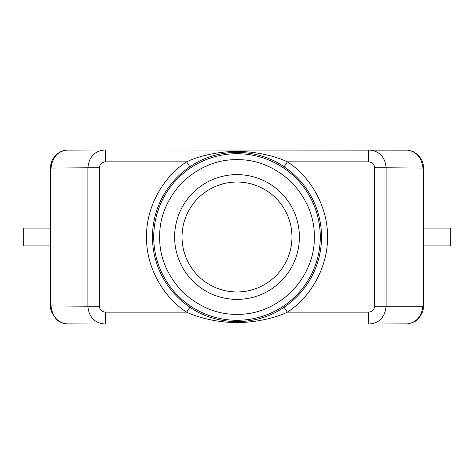 <?xml version="1.0" encoding="UTF-8"?>
<svg xmlns="http://www.w3.org/2000/svg" width="474" height="474" viewBox="0 0 474 474"><rect width="100%" height="100%" fill="white"/><g stroke="black" fill="none" stroke-linecap="round" stroke-linejoin="round"><path stroke-width="0.71" d="M314.345 237C314.582 217.181 307.034 198.95 291.688 182.312C275.05 166.967 256.819 159.418 237 159.655C217.181 159.418 198.95 166.967 182.312 182.312C166.967 198.95 159.418 217.181 159.655 237C159.418 256.819 166.967 275.05 182.312 291.688C198.95 307.034 217.181 314.582 237 314.345C256.819 314.582 275.05 307.034 291.688 291.688C307.034 275.05 314.582 256.819 314.345 237M284.05 166.777C256.813 147.722 217.341 147.556 189.95 166.777A84.532 84.532 0 0 0 189.95 307.223C217.187 326.278 256.659 326.444 284.05 307.223A84.532 84.532 0 0 0 284.05 166.777L287.363 161.841L368.488 161.841L368.488 149.956L386.725 149.956M291.96 237A54.96 54.96 0 0 1 237 291.96A54.96 54.96 0 0 1 182.04 237A54.96 54.96 0 0 1 237 182.04A54.96 54.96 0 0 1 291.96 237M299.384 237A62.384 62.384 0 0 1 237 299.384A62.384 62.384 0 0 1 174.616 237A62.384 62.384 0 0 1 237 174.616A62.384 62.384 0 0 1 299.384 237M50.44 228.089L23.7 228.089L23.7 245.911L50.44 245.911M423.56 245.911L450.3 245.911L450.3 228.089L423.56 228.089M386.725 324.044L87.275 324.044M87.275 149.956L408.055 150.139C411.947 151.028 414.229 151.852 414.898 152.598L417.961 154.957C420.841 158.257 422.399 160.722 422.636 162.357A17.23 13.118 161.7 0 1 422.648 162.392A17.23 13.118 161.7 0 1 422.926 167.784C421.398 156.55 415.603 150.613 405.543 149.956M407.96 323.872L368.488 324.044L368.488 312.159L287.363 312.159C273.658 318.913 251.581 322.841 236.994 322.474C222.353 322.877 200.401 318.872 186.638 312.159L105.512 312.159L105.512 324.044L66.087 323.89C61.703 323.09 58.349 321.461 56.015 319.014L51.364 311.643A17.23 13.118 -18.3 0 1 51.352 311.608L51.382 311.702M121.143 324.044L133.022 324.044L121.143 324.044M340.978 324.044L352.857 324.044L340.978 324.044M50.943 310.31L50.44 305.937L51.026 305.937L51.026 168.063L50.44 168.063L50.44 305.937L51.346 311.608A17.23 13.118 -18.3 0 1 51.074 306.216C52.602 317.444 58.397 323.387 68.457 324.044M121.143 149.956L133.022 149.956L121.143 149.956M340.978 149.956L352.857 149.956L340.978 149.956M51.376 162.309L51.346 162.392A17.23 13.118 -161.7 0 1 51.364 162.357C51.63 160.68 53.171 158.227 55.997 154.998L59.043 152.634C59.843 151.81 62.153 150.975 65.975 150.122L105.512 149.956L105.512 161.841L186.638 161.841C200.342 155.087 222.419 151.159 237.006 151.526C251.647 151.123 273.599 155.128 287.363 161.841C311.513 177.193 328.162 208.388 327.469 237C328.162 265.612 311.513 296.807 287.363 312.159L284.05 307.223M423.56 305.937L423.56 168.063L422.974 168.063L422.974 305.937L423.56 305.937L423.057 310.31M105.512 324.044C93.84 323.446 88.668 315.797 87.886 306.216L51.026 305.937M405.543 324.044C415.603 323.387 421.398 317.444 422.926 306.216L386.114 306.216C385.161 315.814 380.308 323.493 368.488 324.044M68.457 149.956C58.397 150.613 52.602 156.55 51.074 167.784A17.23 13.118 -161.7 0 1 51.352 162.392L50.44 168.063L50.943 163.684M368.488 149.956C380.16 150.554 385.326 158.203 386.114 167.784L422.974 168.063M51.026 168.063L87.886 167.784C88.839 158.18 93.692 150.507 105.512 149.956M189.95 307.223L186.638 312.159C165.728 298.97 146.116 269.919 146.531 237C146.116 204.081 165.728 175.03 186.638 161.841L189.95 166.777M407.96 323.884C417.327 321.568 418.945 319.15 422.636 311.643A17.23 13.118 -161.7 0 0 422.648 311.608A17.23 13.118 -161.7 0 0 422.926 306.216L422.974 305.937M320.282 237A83.282 83.282 0 0 0 237 153.718A83.282 83.282 0 0 0 153.718 237A83.282 83.282 0 0 0 237 320.282A83.282 83.282 0 0 0 320.282 237M105.512 312.159C101.78 311.803 99.73 309.824 99.362 306.216L87.886 306.216L87.886 167.784L99.362 167.784C99.73 164.176 101.78 162.197 105.512 161.841M368.488 161.841C372.22 162.197 374.27 164.176 374.638 167.784L386.114 167.784L386.114 306.216L374.638 306.216C374.27 309.824 372.22 311.803 368.488 312.159M99.362 306.216L99.362 167.784M374.638 167.784L374.638 306.216M423.56 168.063L423.057 163.69"/></g></svg>
